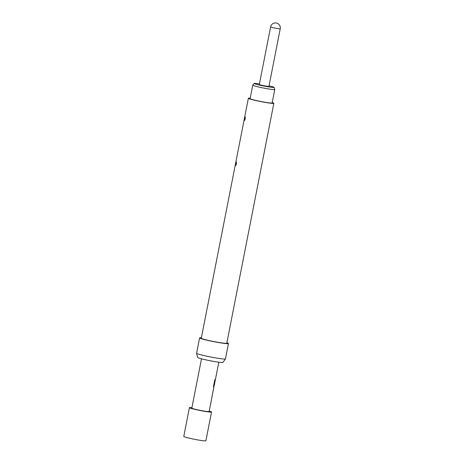 <?xml version="1.0" encoding="UTF-8"?>
<svg xmlns="http://www.w3.org/2000/svg" width="464" height="464" viewBox="0 0 464 464"><rect width="100%" height="100%" fill="white"/><g stroke="black" fill="none" stroke-linecap="round" stroke-linejoin="round"><path stroke-width="0.7" d="M209.223 411.092A11.269 0.725 -168.9 0 1 211.259 411.777A11.269 0.725 -168.9 0 1 211.538 412.009L205.888 440.8A11.269 0.725 -168.9 0 1 195.999 439.594A11.269 0.725 -168.9 0 1 184.046 436.688A11.269 0.725 -168.9 0 1 183.767 436.462L189.416 407.665A11.269 0.725 -168.9 0 1 191.91 407.694M211.538 412.009A11.269 0.725 -168.9 0 1 201.649 410.802A11.269 0.725 -168.9 0 1 189.695 407.897A11.269 0.725 -168.9 0 1 189.416 407.665M210.024 406.957A8.822 0.568 -168.9 0 1 210.024 406.986L209.136 411.533A8.822 0.568 -168.9 0 1 201.393 410.594A8.822 0.568 -168.9 0 1 192.038 408.314A8.822 0.568 -168.9 0 1 191.823 408.14L201.498 358.823M210.024 406.986A8.822 0.568 -168.9 0 1 210.012 407.015L210.308 405.501A8.822 0.568 -168.9 0 0 210.325 405.478L211.323 400.386A8.822 0.568 -168.9 0 1 211.306 400.409L211.601 398.901A8.822 0.568 -168.9 0 0 211.619 398.872L212.031 396.761M213.504 388.971L211.909 397.085M213.8 387.231A8.822 0.568 -168.9 0 1 213.881 387.336A8.822 0.568 -168.9 0 1 213.695 387.411L213.568 386.013L214.815 379.662A8.822 0.568 -168.9 0 0 215.238 379.651L214.066 385.729A8.822 0.568 -168.9 0 0 214.211 385.659L214.345 384.969A8.822 0.568 -168.9 0 1 214.333 384.992L215.429 379.146M215.806 377.481A8.822 0.568 -168.9 0 1 215.812 377.51A8.822 0.568 -168.9 0 1 215.795 377.534L216.091 376.026A8.822 0.568 -168.9 0 0 216.108 375.997L217.106 370.91A8.822 0.568 -168.9 0 1 217.088 370.933L217.384 369.419A8.822 0.568 -168.9 0 0 217.401 369.396L217.738 367.685A8.822 0.568 -168.9 0 1 217.72 367.708L218.016 366.195A8.822 0.568 -168.9 0 1 218.016 366.195L218.811 362.216M274.027 87.342L274.758 89.477A11.223 0.725 -168.9 0 1 274.763 89.506A11.223 0.725 -168.9 0 1 266.208 88.543A11.223 0.725 -168.9 0 1 252.735 85.185A11.223 0.725 -168.9 0 1 252.747 85.156L254.237 83.462A10.092 0.65 11.1 0 0 266.336 86.501A10.092 0.65 11.1 0 0 274.027 87.342A10.092 0.65 11.1 0 0 269.045 85.811M252.735 85.185L250.102 98.623A11.223 0.725 11.1 0 0 263.569 101.981A11.223 0.725 11.1 0 0 272.124 102.944L274.763 89.506M268.934 86.368A4.901 0.313 -168.9 0 1 264.637 85.846A4.901 0.313 -168.9 0 1 259.434 84.581A4.901 0.313 -168.9 0 1 259.318 84.483L270.616 26.895A4.901 0.313 -168.9 0 0 270.732 26.993A4.901 0.313 -168.9 0 0 276.498 28.362A4.901 0.313 -168.9 0 0 280.233 28.78L268.934 86.368M235.474 165.671C235.428 164.105 235.683 162.858 236.257 161.919L236.292 161.953C236.57 163.554 236.309 164.807 235.515 165.7L235.474 165.671M244.325 120.559C244.273 118.993 244.534 117.746 245.108 116.812L245.143 116.841C245.421 118.448 245.16 119.695 244.366 120.588L244.325 120.559M250.183 98.206A12.986 0.835 11.1 0 0 248.368 98.281L201.289 338.233A12.986 0.835 11.1 0 0 201.614 338.494A12.986 0.835 11.1 0 0 215.389 341.84A12.986 0.835 11.1 0 0 226.78 343.232L273.853 103.281A12.986 0.835 11.1 0 0 273.534 103.02A12.986 0.835 11.1 0 0 272.206 102.527M248.368 98.281A12.986 0.835 11.1 0 0 248.687 98.542A12.986 0.835 11.1 0 0 262.462 101.894A12.986 0.835 11.1 0 0 273.853 103.281M201.376 337.792A14.703 0.945 11.1 0 0 199.607 337.902L196.597 353.255A14.703 0.945 11.1 0 0 196.597 353.284A14.703 0.945 11.1 0 0 196.956 353.556A14.703 0.945 11.1 0 0 212.338 357.303A14.703 0.945 11.1 0 0 225.44 358.945A14.703 0.945 11.1 0 0 225.452 358.916L228.462 343.563A14.703 0.945 11.1 0 0 228.097 343.261A14.703 0.945 11.1 0 0 226.867 342.797M199.607 337.902A14.703 0.945 11.1 0 0 199.972 338.198A14.703 0.945 11.1 0 0 215.569 341.991A14.703 0.945 11.1 0 0 228.462 343.563M196.597 353.284L197.635 357.471A12.876 0.829 11.1 0 0 197.954 357.709A12.876 0.829 11.1 0 0 211.422 360.992A12.876 0.829 11.1 0 0 222.894 362.43L225.44 358.945M259.422 83.926A10.092 0.65 11.1 0 0 254.237 83.462M214.095 385.723L213.788 387.318A8.723 0.563 -168.9 0 1 213.637 387.388M213.974 385.613L215.139 379.656M215.812 377.51L215.395 379.627M213.881 387.336L213.469 389.453M244.824 120.072L245.299 117.496M235.973 165.184L236.454 162.609M280.233 28.78A4.901 4.901 0 0 0 276.364 23.026A4.901 4.901 0 0 0 270.616 26.895"/></g></svg>
